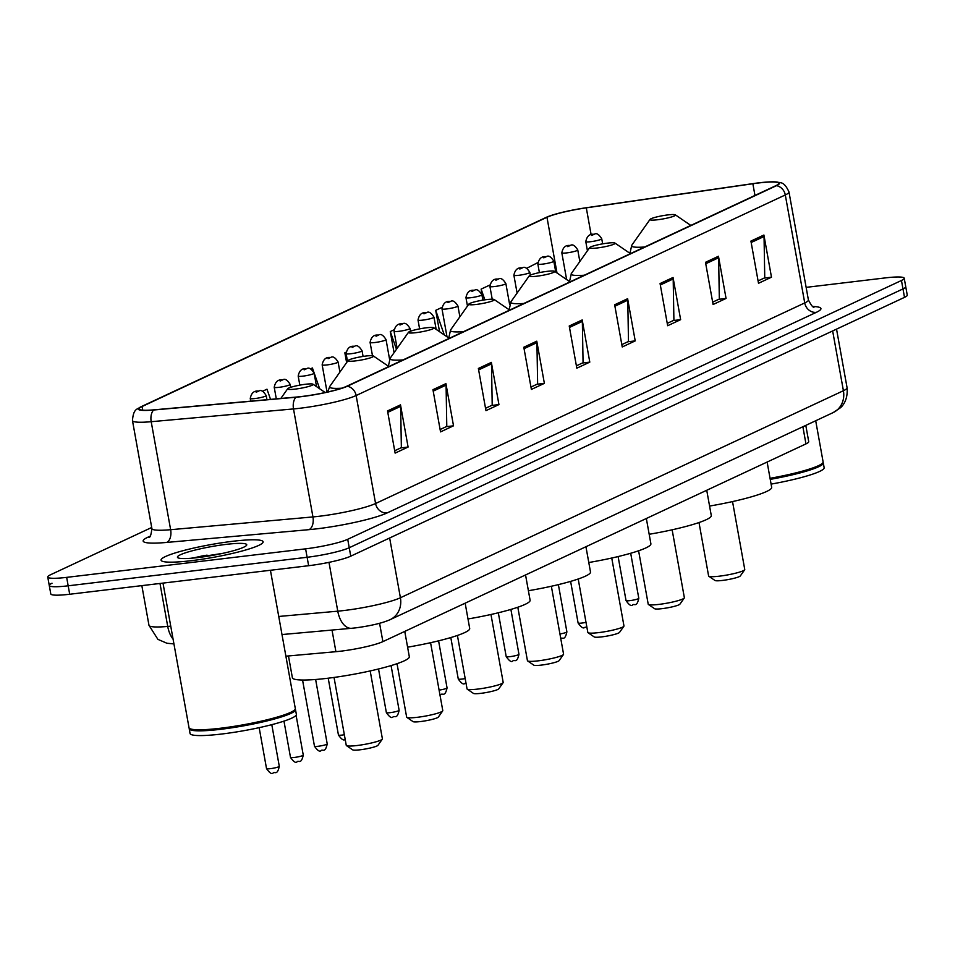<?xml version="1.0" encoding="UTF-8"?>
<svg xmlns="http://www.w3.org/2000/svg" width="955" height="955" viewBox="0 0 955 955"><rect width="100%" height="100%" fill="white"/><g stroke="black" fill="none" stroke-linecap="round" stroke-linejoin="round"><path stroke-width="1.43" d="M805.793 425.381L808.718 441.64A32.398 4.059 169.8 0 1 805.96 443.896L382.883 641.629A32.398 4.059 169.8 0 1 335.909 651.692L285.891 656.18M207.044 555.13A43.202 5.42 -10.2 0 0 193.996 557.995A43.202 5.42 -10.2 0 1 207.044 555.13M52.024 583.219A32.398 4.059 -10.2 0 0 49.266 585.475L50.782 593.914A32.398 4.059 -10.2 0 0 69.703 594.249L308.632 565.706A32.398 4.059 -10.2 0 0 350.748 556.168L904.504 297.363A32.398 4.059 -10.2 0 0 907.25 295.107L905.734 286.667A32.398 4.059 -10.2 0 1 902.976 288.923A32.398 4.059 -10.2 0 0 905.734 286.667L904.218 278.227A32.398 4.059 -10.2 0 0 885.297 277.905L806.139 287.36M151.702 527.482L50.496 574.779A32.398 4.059 -10.2 0 0 47.75 577.047A32.398 4.059 -10.2 0 0 66.659 577.369L305.6 548.839A32.398 4.059 -10.2 0 0 347.716 539.288L349.232 547.728L902.976 288.923L349.232 547.728A32.398 4.059 -10.2 0 1 307.116 557.278A32.398 4.059 -10.2 0 0 349.232 547.728L350.748 556.168M66.659 577.369L68.175 585.809L307.116 557.278L68.175 585.809A32.398 4.059 -10.2 0 1 49.266 585.475A32.398 4.059 -10.2 0 0 68.175 585.809L69.703 594.249M232.853 541.27A51.845 6.494 -10.2 0 0 161.061 560.155A51.845 6.494 -10.2 0 0 191.322 560.681A51.845 6.494 -10.2 0 0 263.114 541.795A51.845 6.494 -10.2 0 0 232.853 541.27A51.845 6.494 -10.2 0 0 161.061 560.155A51.845 6.494 -10.2 0 0 191.322 560.681A51.845 6.494 -10.2 0 0 263.114 541.795A51.845 6.494 -10.2 0 0 232.853 541.27M758.473 182.99A34.559 4.333 169.8 0 1 778.647 183.348A34.559 4.333 169.8 0 1 775.711 185.748L346.558 386.321A34.559 4.333 169.8 0 1 296.444 397.053L154.137 409.826A34.559 4.333 169.8 0 1 139.155 408.931A34.559 4.333 169.8 0 1 142.08 406.52L546.976 217.286A34.559 4.333 169.8 0 1 586.298 207.844L752.862 183.742A34.559 4.333 169.8 0 1 758.473 182.99M758.819 182.835A35.431 4.441 -10.2 0 0 753.065 183.599L586.501 207.701A35.431 4.441 -10.2 0 0 546.296 217.334A35.431 4.441 -10.2 0 0 546.2 217.382L141.304 406.615A35.431 4.441 -10.2 0 0 153.66 410.005L295.966 397.232A35.431 4.441 -10.2 0 0 347.334 386.238L776.487 185.664A35.431 4.441 -10.2 0 0 775.711 181.916A35.431 4.441 -10.2 0 0 758.819 182.835M387.527 410.925L395.119 453.112L408.095 447.047L400.503 404.86L387.527 410.925M394.69 450.748L401.363 447.632L400.646 406.341A8.643 7.747 -115 0 0 400.503 404.86M400.73 447.931L408.095 447.047M432.949 389.7L440.542 431.887L453.518 425.811L445.925 383.635L432.949 389.7M440.112 429.523L446.785 426.396L446.081 385.104A8.643 7.747 -115 0 0 445.925 383.635M446.152 426.694L453.518 425.811M478.371 368.463L485.964 410.65L498.94 404.586L491.359 362.399L478.371 368.463M485.546 408.286L492.207 405.171L491.503 363.879A8.643 7.747 -115 0 0 491.359 362.399M491.586 405.469L498.94 404.586M523.806 347.238L531.386 389.425L544.374 383.361L536.782 341.174L523.806 347.238M530.968 387.062L537.629 383.946L536.925 342.654A8.643 7.747 -115 0 0 536.782 341.174M537.008 384.232L544.374 383.361M750.917 241.09L758.509 283.277L771.485 277.201L763.904 235.026L750.917 241.09M758.091 280.913L764.752 277.786L764.048 236.506A8.643 7.747 -115 0 0 763.904 235.026M764.131 278.084L771.485 277.201M705.494 262.315L713.087 304.502L726.063 298.438L718.47 256.25L705.494 262.315M712.657 302.138L719.33 299.022L718.626 257.731A8.643 7.747 -115 0 0 718.47 256.25M718.697 299.321L726.063 298.438M660.072 283.551L667.664 325.727L680.64 319.662L673.048 277.475L660.072 283.551M667.235 323.363L673.908 320.247L673.191 278.956A8.643 7.747 -115 0 0 673.048 277.475M673.275 320.546L680.64 319.662M614.65 304.776L622.242 346.963L635.218 340.899L627.626 298.712L614.65 304.776M621.812 344.6L628.486 341.484L627.769 300.192A8.643 7.747 -115 0 0 627.626 298.712M627.853 341.771L635.218 340.899M569.228 326.001L576.82 368.188L589.796 362.124L582.204 319.937L569.228 326.001M576.39 365.825L583.063 362.709L582.347 321.417A8.643 7.747 -115 0 0 582.204 319.937M582.431 363.007L589.796 362.124M347.716 539.288L901.46 280.484A32.398 4.059 -10.2 0 0 904.218 278.227M270.54 399.381L266.982 389.198L262.41 391.323M393.985 329.833L390.285 331.564L394.081 352.67M441.914 307.438L435.707 310.339L439.551 331.695M489.855 285.032L481.129 289.114L483.111 300.097M537.784 262.625L526.635 268.331M319.674 388.769L312.404 367.962L310.351 368.928M346.056 352.24L344.851 352.801L346.617 362.602M344.851 352.801L347.143 359.367M390.285 331.564L396.468 349.291M435.707 310.339L444.29 334.93M481.129 289.114L484.865 299.822M770.052 478.312A54.005 6.769 -10.2 0 0 822.828 462.817A54.005 6.769 -10.2 0 0 823.103 461.898L815.701 420.749M770.136 478.777A53.468 6.697 -10.2 0 0 822.398 463.426L822.828 462.817M770.243 479.374A54.005 6.769 -10.2 0 0 823.294 462.948A54.005 6.769 -10.2 0 0 823.031 462.447M771.091 484.113A54.005 6.769 -10.2 0 0 824.141 467.699L823.294 462.948M699 522.552L708.61 575.984A18.36 2.304 -10.2 0 0 708.801 576.247L715.009 580.485A12.964 1.624 -10.2 0 0 722.434 580.437A12.964 1.624 -10.2 0 0 740.316 575.937L744.661 569.801A18.36 2.304 -10.2 0 0 744.757 569.49L732.533 501.578M708.801 576.247A18.36 2.304 -10.2 0 0 719.33 576.175A18.36 2.304 -10.2 0 0 744.661 569.801M657.541 219.757A12.964 1.624 -10.2 0 0 670.458 217.274A12.964 1.624 -10.2 0 0 675.352 214.851A12.964 1.624 -10.2 0 0 667.927 214.899A12.964 1.624 -10.2 0 0 650.045 219.399A12.964 1.624 -10.2 0 0 657.541 219.757M709.565 506.055A59.401 7.449 -10.2 0 0 771.676 487.337L767.128 462.053M638.597 550.772L648.218 604.217A18.36 2.304 -10.2 0 0 648.409 604.479L654.617 608.717A12.964 1.624 -10.2 0 0 662.042 608.657A12.964 1.624 -10.2 0 0 679.924 604.157L684.269 598.021A18.36 2.304 -10.2 0 0 684.365 597.711L672.141 529.798M648.409 604.479A18.36 2.304 -10.2 0 0 658.938 604.396A18.36 2.304 -10.2 0 0 684.269 598.021M597.15 247.978A12.964 1.624 -10.2 0 0 610.066 245.495A12.964 1.624 -10.2 0 0 614.96 243.071A12.964 1.624 -10.2 0 0 607.535 243.131A12.964 1.624 -10.2 0 0 589.653 247.632A12.964 1.624 -10.2 0 0 597.15 247.978M649.173 534.275A59.401 7.449 -10.2 0 0 711.284 515.569L706.736 490.273M578.205 579.005L587.826 632.437A18.36 2.304 -10.2 0 0 588.017 632.699L594.225 636.937A12.964 1.624 -10.2 0 0 601.65 636.889A12.964 1.624 -10.2 0 0 619.532 632.389L623.878 626.253A18.36 2.304 -10.2 0 0 623.961 625.943L611.749 558.03M588.017 632.699A18.36 2.304 -10.2 0 0 598.546 632.628A18.36 2.304 -10.2 0 0 623.878 626.253M536.758 276.21A12.964 1.624 -10.2 0 0 549.674 273.727A12.964 1.624 -10.2 0 0 554.569 271.304A12.964 1.624 -10.2 0 0 547.143 271.351A12.964 1.624 -10.2 0 0 529.261 275.852A12.964 1.624 -10.2 0 0 536.758 276.21M588.781 562.507A59.401 7.449 -10.2 0 0 650.892 543.789L646.344 518.505M517.813 607.225L527.435 660.669A18.36 2.304 -10.2 0 0 527.626 660.932L533.833 665.169A12.964 1.624 -10.2 0 0 541.258 665.11A12.964 1.624 -10.2 0 0 559.141 660.609L563.486 654.473A18.36 2.304 -10.2 0 0 563.569 654.163L551.357 586.251M527.626 660.932A18.36 2.304 -10.2 0 0 538.154 660.848A18.36 2.304 -10.2 0 0 563.486 654.473M476.366 304.43A12.964 1.624 -10.2 0 0 489.282 301.947A12.964 1.624 -10.2 0 0 494.177 299.524A12.964 1.624 -10.2 0 0 486.752 299.584A12.964 1.624 -10.2 0 0 468.869 304.084A12.964 1.624 -10.2 0 0 476.366 304.43M528.39 590.727A59.401 7.449 -10.2 0 0 590.5 572.021L585.94 546.726M457.421 635.457L467.043 688.889A18.36 2.304 -10.2 0 0 467.234 689.152L473.441 693.39A12.964 1.624 -10.2 0 0 480.866 693.342A12.964 1.624 -10.2 0 0 498.749 688.841L503.094 682.706A18.36 2.304 -10.2 0 0 503.178 682.383L490.966 614.483M467.234 689.152A18.36 2.304 -10.2 0 0 477.751 689.08A18.36 2.304 -10.2 0 0 503.094 682.706M415.974 332.662A12.964 1.624 -10.2 0 0 428.89 330.179A12.964 1.624 -10.2 0 0 433.785 327.756A12.964 1.624 -10.2 0 0 426.348 327.804A12.964 1.624 -10.2 0 0 408.477 332.304A12.964 1.624 -10.2 0 0 415.974 332.662M467.998 618.959A59.401 7.449 -10.2 0 0 530.109 600.241L525.548 574.958M397.029 663.677L406.651 717.121A18.36 2.304 -10.2 0 0 406.842 717.372L413.049 721.622A12.964 1.624 -10.2 0 0 420.475 721.562A12.964 1.624 -10.2 0 0 438.357 717.062L442.69 710.926A18.36 2.304 -10.2 0 0 442.786 710.615L430.574 642.703M406.842 717.372A18.36 2.304 -10.2 0 0 417.359 717.301A18.36 2.304 -10.2 0 0 442.69 710.926M355.582 360.883A12.964 1.624 -10.2 0 0 368.499 358.4A12.964 1.624 -10.2 0 0 373.381 355.976A12.964 1.624 -10.2 0 0 365.956 356.036A12.964 1.624 -10.2 0 0 348.074 360.536A12.964 1.624 -10.2 0 0 355.582 360.883M407.606 647.18A59.401 7.449 -10.2 0 0 469.705 628.474L465.157 603.178M334.035 677.429L346.259 745.342A18.36 2.304 -10.2 0 0 346.45 745.604L352.658 749.842A12.964 1.624 -10.2 0 0 360.083 749.794A12.964 1.624 -10.2 0 0 377.965 745.294L382.298 739.158A18.36 2.304 -10.2 0 0 382.394 738.836L370.182 670.935M346.45 745.604A18.36 2.304 -10.2 0 0 356.967 745.533A18.36 2.304 -10.2 0 0 382.298 739.158M295.191 389.103A12.964 1.624 -10.2 0 0 308.107 386.632A12.964 1.624 -10.2 0 0 312.989 384.208A12.964 1.624 -10.2 0 0 305.564 384.256A12.964 1.624 -10.2 0 0 287.682 388.757A12.964 1.624 -10.2 0 0 295.191 389.103M288.47 655.954L292.385 677.728A59.401 7.449 -10.2 0 0 327.064 678.337A59.401 7.449 -10.2 0 0 409.313 656.694L404.765 631.41M162.995 583.099L189.018 727.698A54.005 6.769 -10.2 0 0 189.591 728.462A54.005 6.769 -10.2 0 0 220.533 728.235A54.005 6.769 -10.2 0 0 295.035 709.481A54.005 6.769 -10.2 0 0 295.31 708.562L270.432 570.278M189.591 728.462L190.212 728.88A53.468 6.697 -10.2 0 0 220.844 728.665A53.468 6.697 -10.2 0 0 294.606 710.102L295.035 709.481M189.281 728.188A54.005 6.769 -10.2 0 0 189.209 728.749A54.005 6.769 -10.2 0 0 220.724 729.298A54.005 6.769 -10.2 0 0 295.501 709.625A54.005 6.769 -10.2 0 0 295.238 709.123M189.209 728.749L190.057 733.5A54.005 6.769 -10.2 0 0 221.572 734.037A54.005 6.769 -10.2 0 0 296.36 714.364L295.501 709.625M226.192 544.374A35.216 4.417 -10.2 0 0 191.096 551.119A35.216 4.417 -10.2 0 0 177.809 557.708A35.216 4.417 -10.2 0 0 197.983 557.565A35.216 4.417 -10.2 0 0 246.569 545.329A35.216 4.417 -10.2 0 0 226.192 544.374M222.431 553.423L190.761 558.281M802.88 426.742L805.96 443.896M332.018 630.061L335.909 651.692M379.589 623.293L382.883 641.629M278.741 616.464L337.772 611.176A43.202 5.42 -10.2 0 0 344.254 610.484A43.202 5.42 -10.2 0 0 400.408 597.758L843.408 390.714A43.202 5.42 -10.2 0 0 847.073 387.706C848.315 401.685 840.758 407.534 840.328 407.833L833.13 412.608L390.129 619.652A21.607 19.375 65 0 0 400.408 597.758L389.652 537.987M832.653 330.943L843.408 390.714A21.607 19.375 65 0 1 833.13 412.608M328.986 562.352L337.772 611.176A21.607 12.379 84.9 0 0 351.595 628.295L282 634.55M904.504 297.363L901.46 280.484M308.632 565.706L305.6 548.839M173.941 643.921L166.898 643.24L157.909 639.361L148.98 625.31A43.202 5.42 -10.2 0 0 167.722 626.432L159.986 583.457M173.082 639.146A21.607 12.379 84.9 0 1 167.722 626.432L170.742 626.158M812.884 306.507A54.005 6.769 169.8 0 1 816.346 312.333L387.193 512.907A10.803 9.693 65 0 1 375.578 503.512L804.731 302.938A43.202 5.42 -10.2 0 0 808.396 299.93C811.273 305.493 813.183 307.868 814.138 307.056M387.193 512.907A54.005 6.769 169.8 0 1 316.988 528.807A54.005 6.769 169.8 0 1 308.883 529.667L166.576 542.44A54.005 6.769 169.8 0 1 147.75 537.271L150.078 536.185M319.424 516.237A43.202 5.42 -10.2 0 0 375.578 503.512L356.143 395.525A43.202 5.42 169.8 0 1 293.507 408.931L151.2 421.704A43.202 5.42 169.8 0 1 132.47 420.582L151.893 528.581A43.202 5.42 -10.2 0 0 170.635 529.703L312.942 516.93A43.202 5.42 -10.2 0 0 319.424 516.237M546.141 217.406A10.803 9.693 65 0 1 546.176 217.394A10.803 9.693 65 0 1 546.2 217.382L141.28 406.627C137.604 409.492 133.437 407.881 132.47 420.582M153.66 410.005A10.803 6.196 84.9 0 0 151.2 421.704L170.635 529.703A10.803 6.196 -95.1 0 1 166.576 542.44M295.966 397.232A10.803 6.196 84.9 0 0 293.507 408.931L312.942 516.93A10.803 6.196 -95.1 0 1 308.883 529.667M347.334 386.238A10.803 9.693 65 0 1 356.143 395.525L785.297 194.951A10.803 9.693 -115 0 0 776.487 185.664M775.711 181.916C780.259 183.276 783.721 180.435 788.973 191.943A43.202 5.42 169.8 0 1 785.297 194.951L804.731 302.938A10.803 9.693 65 0 0 816.346 312.333M149.422 536.913A10.803 9.693 65 0 1 147.75 537.271M142.08 406.52L142.737 410.161M752.862 183.742L754.963 195.441M586.298 207.844L591.169 234.894M546.976 217.286L556.992 272.963M569.478 327.434L582.347 321.417M614.901 306.209L627.769 300.192M660.335 284.972L673.191 278.956M705.757 263.747L718.626 257.731M751.179 242.51L764.048 236.506M524.056 348.659L536.925 342.654M478.634 369.895L491.503 363.879M433.212 391.12L446.081 385.104M387.778 412.357L400.646 406.341M629.811 253.899L631.756 245.268A35.717 4.477 -10.2 0 0 644.673 246.999M569.407 282.119L571.365 273.488A35.717 4.477 -10.2 0 0 584.281 275.219M509.015 310.339L510.973 301.72A35.717 4.477 -10.2 0 0 523.877 303.451M448.623 338.571L450.581 329.941A35.717 4.477 -10.2 0 0 463.485 331.671M388.231 366.792L390.189 358.173A35.717 4.477 -10.2 0 0 403.094 359.904M327.708 391.98L329.797 386.393A35.717 4.477 -10.2 0 0 341.711 388.196M204.06 555.595A44.288 5.551 -10.2 0 0 192.97 558.102M602.653 243.847L601.734 238.774A8.106 1.015 169.8 0 1 590.512 241.722A8.106 1.015 169.8 0 1 585.785 241.639L587.432 250.771M591.73 235.431L593.891 234.429L591.73 235.431M629.823 600.647A6.482 0.812 -10.2 0 0 638.788 598.284C636.675 608.013 634.18 603.166 632.616 604.993C631.291 606.449 629.094 604.969 626.038 600.576A6.482 0.812 -10.2 0 0 629.823 600.647M579.84 261.503L577.763 249.971A8.106 1.015 169.8 0 1 566.554 252.92A8.106 1.015 169.8 0 1 561.827 252.836L566.625 279.54M567.759 246.641L569.932 245.626L567.759 246.641M555.774 272.127L553.805 261.169A8.106 1.015 169.8 0 1 542.583 264.129A8.106 1.015 169.8 0 1 537.856 264.046L539.396 272.617M543.801 257.838L545.962 256.823L543.801 257.838M586.836 626.958L584.687 627.399C583.35 628.844 581.165 627.375 578.097 622.982A6.482 0.812 -10.2 0 0 581.882 623.054A6.482 0.812 -10.2 0 0 586.012 622.362M530.335 275.147L529.834 272.378A8.106 1.015 169.8 0 1 518.613 275.327A8.106 1.015 169.8 0 1 513.886 275.243L517.097 293.066M519.83 269.035L521.991 268.033L519.83 269.035M559.94 633.965A6.482 0.812 -10.2 0 0 566.888 631.888C564.775 641.617 562.28 636.77 560.716 638.597M509.6 304.299L505.864 283.575A8.106 1.015 169.8 0 1 494.654 286.524A8.106 1.015 169.8 0 1 489.915 286.44L492.219 299.213M495.86 280.245L498.021 279.23L495.86 280.245M482.86 300.133L481.905 294.773A8.106 1.015 169.8 0 1 470.684 297.733A8.106 1.015 169.8 0 1 465.956 297.65L467.473 306.054M471.901 291.442L474.062 290.427L471.901 291.442M509.982 656.658A6.482 0.812 -10.2 0 0 518.959 654.294C516.846 664.023 514.351 659.165 512.787 661.003C511.45 662.448 509.254 660.979 506.198 656.586A6.482 0.812 -10.2 0 0 509.982 656.658M459.88 316.797L457.934 305.982A8.106 1.015 169.8 0 1 446.713 308.931A8.106 1.015 169.8 0 1 441.986 308.847L447.012 336.793M447.931 302.64L450.092 301.637L447.931 302.64M436.16 329.38L433.964 317.179A8.106 1.015 169.8 0 1 422.743 320.128A8.106 1.015 169.8 0 1 418.015 320.044L419.603 328.866M423.96 313.849L426.121 312.834L423.96 313.849M466.016 683.219L464.858 683.41C463.521 684.854 461.325 683.386 458.269 678.993A6.482 0.812 -10.2 0 0 462.053 679.053A6.482 0.812 -10.2 0 0 465.181 678.575M410.507 331.206L409.993 328.377A8.106 1.015 169.8 0 1 398.784 331.337A8.106 1.015 169.8 0 1 394.057 331.254L397.125 348.348M400.002 325.046L402.162 324.031L400.002 325.046M439.097 690.119A6.482 0.812 -10.2 0 0 447.059 687.898C444.935 697.628 442.452 692.769 440.888 694.607L439.921 694.679M389.556 359.164L386.035 339.586A8.106 1.015 169.8 0 1 374.814 342.535A8.106 1.015 169.8 0 1 370.086 342.451L372.474 355.726M376.031 336.244L378.192 335.241L376.031 336.244M363.079 356.43L362.064 350.783A8.106 1.015 169.8 0 1 350.843 353.732A8.106 1.015 169.8 0 1 346.116 353.648L347.501 361.348M352.061 347.453L354.221 346.438L352.061 347.453M390.153 712.657A6.482 0.812 -10.2 0 0 399.118 710.305C397.005 720.034 394.522 715.176 392.959 717.014C391.622 718.458 389.425 716.99 386.369 712.597A6.482 0.812 -10.2 0 0 390.153 712.657M339.92 372.08L338.094 361.981A8.106 1.015 169.8 0 1 326.885 364.941A8.106 1.015 169.8 0 1 322.157 364.858L327.064 392.123M328.09 358.65L330.263 357.636L328.09 358.65M316.547 386.632L314.135 373.19A8.106 1.015 169.8 0 1 302.914 376.139A8.106 1.015 169.8 0 1 298.187 376.055L299.822 385.128M304.132 369.848L306.292 368.845L304.132 369.848M345.185 739.397L345.018 739.409C343.693 740.865 341.496 739.385 338.44 734.992A6.482 0.812 -10.2 0 0 342.212 735.064A6.482 0.812 -10.2 0 0 344.349 734.753M290.69 387.324L290.165 384.388A8.106 1.015 169.8 0 1 278.944 387.336A8.106 1.015 169.8 0 1 274.216 387.252L276.305 398.856M280.161 381.057L282.322 380.042L280.161 381.057M318.254 746.261A6.482 0.812 -10.2 0 0 327.219 743.909C325.106 753.638 322.623 748.78 321.059 750.618C319.722 752.062 317.526 750.594 314.47 746.201A6.482 0.812 -10.2 0 0 318.254 746.261M266.934 399.703L266.194 395.585A8.106 1.015 169.8 0 1 254.985 398.545A8.106 1.015 169.8 0 1 250.258 398.462L250.735 401.16M256.191 392.254L258.363 391.24L256.191 392.254M294.283 757.47A6.482 0.812 -10.2 0 0 303.26 755.107C301.135 764.836 298.652 759.977 297.089 761.815C295.752 763.26 293.555 761.792 290.499 757.399A6.482 0.812 -10.2 0 0 294.283 757.47M235.969 402.485L232.316 402.807M270.313 768.668A6.482 0.812 -10.2 0 0 279.29 766.304C277.177 776.033 274.682 771.186 273.118 773.013C271.793 774.469 269.597 772.989 266.529 768.596A6.482 0.812 -10.2 0 0 270.313 768.668M390.129 619.652C382.334 623.09 370.779 625.835 355.463 627.889L351.595 628.295M847.073 387.706L836.532 329.129M148.98 625.31L141.841 585.63M47.75 577.047L49.266 585.475M788.973 191.943L808.396 299.93M151.893 528.581C151.141 534.8 150.174 537.689 149.004 537.259M675.352 214.851L690.823 225.428M650.045 219.399L631.756 245.268M614.96 243.071L630.431 253.648M589.653 247.632L571.365 273.488M554.569 271.304L570.039 281.88M529.261 275.852L510.973 301.72M494.177 299.524L509.648 310.1M468.869 304.084L450.581 329.941M433.785 327.756L449.256 338.321M408.477 332.304L390.189 358.173M373.381 355.976L388.864 366.553M348.074 360.536L329.797 386.393M312.989 384.208L325.189 392.529M287.682 388.757L280.83 398.45M601.734 238.774C598.857 234.178 596.35 232.698 594.201 234.333C589.701 233.641 586.895 236.064 585.785 241.639M638.788 598.284L630.694 553.255M577.763 249.971C574.898 245.375 572.379 243.895 570.231 245.542C565.73 244.838 562.925 247.273 561.827 252.836M626.038 600.576L618.112 556.562M553.805 261.169C550.928 256.585 548.421 255.104 546.272 256.74C541.76 256.036 538.954 258.471 537.856 264.046M529.834 272.378C526.957 267.782 524.45 266.302 522.301 267.937C517.801 267.245 514.996 269.668 513.886 275.243M578.097 622.982L570.613 581.392M566.888 631.888L558.389 584.627M505.864 283.575C502.999 278.979 500.48 277.499 498.331 279.147C493.831 278.442 491.025 280.877 489.915 286.44M481.905 294.773C479.028 290.189 476.521 288.708 474.372 290.344C469.86 289.64 467.055 292.075 465.956 297.65M518.959 654.294L510.889 609.421M457.934 305.982C455.058 301.386 452.551 299.906 450.402 301.541C445.901 300.849 443.096 303.272 441.986 308.847M506.198 656.586L498.319 612.764M433.964 317.179C431.099 312.583 428.58 311.103 426.431 312.751C421.931 312.046 419.126 314.482 418.015 320.044M409.993 328.377C407.128 323.793 404.622 322.312 402.473 323.948C397.96 323.244 395.155 325.679 394.057 331.254M458.269 678.993L450.808 637.558M447.059 687.898L438.584 640.829M386.035 339.586C383.158 334.99 380.651 333.51 378.502 335.145C374.002 334.453 371.197 336.876 370.086 342.451M362.064 350.783C359.187 346.188 356.681 344.707 354.532 346.355C350.031 345.65 347.226 348.086 346.116 353.648M399.118 710.305L391.073 665.587M338.094 361.981C335.229 357.397 332.71 355.917 330.573 357.552C326.061 356.848 323.256 359.283 322.157 364.858M386.369 712.597L378.526 668.978M314.135 373.19C311.258 368.594 308.752 367.114 306.603 368.749C302.09 368.057 299.297 370.48 298.187 376.055M290.165 384.388C287.288 379.792 284.781 378.311 282.632 379.959C278.132 379.254 275.327 381.69 274.216 387.252M338.44 734.992L328.21 678.193M327.219 743.909L315.627 679.483M266.194 395.585C263.329 391.001 260.81 389.521 258.662 391.156C254.161 390.452 251.356 392.887 250.258 398.462M314.47 746.201L302.556 680.032M303.26 755.107L296.086 715.271M237.616 402.33L231.958 402.843M290.499 757.399L283.969 721.132M279.29 766.304L271.793 724.666M266.529 768.596L259.163 727.662"/></g></svg>

